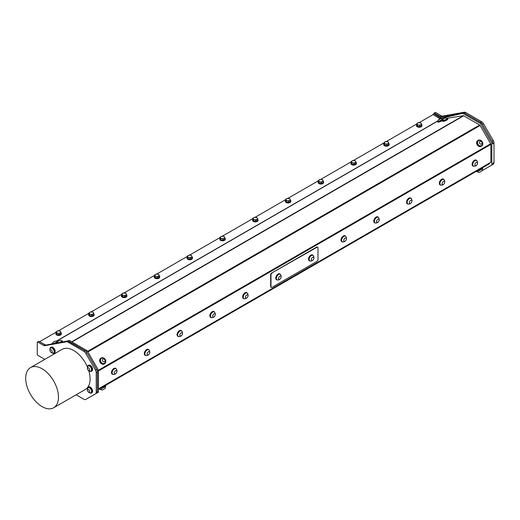 <?xml version="1.0" encoding="UTF-8"?>
<svg xmlns="http://www.w3.org/2000/svg" width="520" height="520" viewBox="0 0 520 520"><rect width="100%" height="100%" fill="white"/><g stroke="black" fill="none" stroke-linecap="round" stroke-linejoin="round"><path stroke-width="0.78" d="M105.391 386.334L100.516 389.441A3.218 3.218 0 0 0 102.408 389.994L104.02 389.064M99.99 389.454L99.626 388.824L98.449 389.5L105.424 385.476L105.788 386.106M103.571 387.679L105.521 386.555A3.218 3.218 0 0 1 105.047 388.473L102.408 389.994M482.385 168.681L476.983 171.802L482.495 168.909A3.218 3.218 0 0 1 482.034 170.814L479.401 172.334L482.027 170.82M476.983 171.802L476.619 171.171L105.424 385.476L482.411 167.823L482.781 168.454M54.672 341.744L55.471 341.101L53.359 341.985L54.672 341.744M53.359 341.985A2.574 2.574 0 0 0 52.734 343.493A2.314 0.41 -22.7 0 0 52.741 343.531A2.314 0.41 -22.7 0 0 55.315 342.894A2.314 0.41 -22.7 0 0 57.011 341.744A2.314 0.41 -22.7 0 0 56.986 341.718A2.314 0.41 -22.7 0 0 56.966 341.705A2.574 2.574 0 0 0 55.471 341.101M54.08 343.577A2.314 0.41 -22.7 0 0 57.083 341.926A2.314 0.41 -22.7 0 0 57.044 341.887M52.741 343.46A2.736 0.481 -22.7 0 0 52.423 343.87M54.587 343.486A2.736 0.481 -22.7 0 0 57.48 341.763A2.736 0.481 -22.7 0 0 56.959 341.692M57.044 343.05A2.736 0.481 -22.7 0 0 57.655 342.576M439.14 119.626L440.661 118.716L438.542 119.6L439.14 119.626M438.542 119.6A2.574 2.574 0 0 0 437.925 121.108A2.314 0.41 -22.7 0 0 437.931 121.147A2.314 0.41 -22.7 0 0 439.134 121.023A2.314 0.41 -22.7 0 0 441.987 119.672A2.314 0.41 -22.7 0 0 442.195 119.359A2.314 0.41 -22.7 0 0 442.169 119.334A2.574 2.574 0 0 0 440.661 118.716M437.931 121.147L438.003 121.329A2.314 0.41 -22.7 0 0 439.738 121.03A2.314 0.41 -22.7 0 0 442.065 119.853A2.314 0.41 -22.7 0 0 442.273 119.541L442.195 119.359M437.925 121.076A2.736 0.481 -22.7 0 0 437.613 121.492A2.736 0.481 -22.7 0 0 440.323 120.88A2.736 0.481 -22.7 0 0 442.663 119.379A2.736 0.481 -22.7 0 0 442.143 119.308M437.613 121.492L437.866 122.103A2.736 0.481 -22.7 0 0 440.154 121.66A2.736 0.481 -22.7 0 0 442.839 120.192M100.601 362.323A3.348 2.73 60 0 0 104.578 363.76A3.348 2.73 60 0 0 105.274 359.496A3.348 2.73 60 0 0 101.237 357.962A3.348 2.73 60 0 0 100.601 362.323M104.416 363.324A2.893 2.36 -120 0 1 104.351 363.363A2.893 2.36 -120 0 1 101.615 362.947A2.893 2.36 -120 0 1 100.425 360.029A2.893 2.36 -120 0 1 101.465 358.358A2.893 2.36 -120 0 1 101.53 358.319M101.056 358.079A3.348 2.73 60 0 0 100.874 358.176A3.348 2.73 60 0 0 100.237 362.531A3.348 2.73 60 0 0 104.215 363.968A3.348 2.73 60 0 0 104.397 363.857M103.916 358.988A1.521 1.242 60 0 0 102.531 360.692A1.521 1.242 60 0 0 104.793 361.452A1.521 1.242 60 0 0 103.916 358.988M103.356 358.15A2.893 2.36 60 0 0 101.588 358.287A2.893 2.36 60 0 0 100.555 359.957A2.893 2.36 60 0 0 101.745 362.875A2.893 2.36 60 0 0 104.481 363.291A2.893 2.36 60 0 0 105.489 361.777A3.218 3.218 0 0 0 103.402 358.163A2.893 2.36 60 0 0 103.356 358.15M481.956 141.381A3.348 2.73 60 0 0 478.225 140.309A3.348 2.73 60 0 0 477.529 144.573A3.348 2.73 60 0 0 481.572 146.107A3.348 2.73 60 0 0 481.956 141.381M481.403 145.672A2.893 2.36 -120 0 1 481.344 145.71A2.893 2.36 -120 0 1 477.854 144.385A2.893 2.36 -120 0 1 478.452 140.706A2.893 2.36 -120 0 1 478.517 140.667M478.049 140.426A3.348 2.73 60 0 0 477.861 140.517A3.348 2.73 60 0 0 477.165 144.781A3.348 2.73 60 0 0 481.208 146.315A3.348 2.73 60 0 0 481.384 146.204M481.442 144.073A1.521 1.242 60 0 0 481.344 141.57A1.521 1.242 60 0 0 479.421 142.532A1.521 1.242 60 0 0 481.442 144.073M481.364 145.698A2.893 2.36 60 0 0 481.468 145.639A2.893 2.36 60 0 0 482.482 144.131A3.218 3.218 0 0 0 480.389 140.511A2.893 2.36 60 0 0 478.575 140.634A2.893 2.36 60 0 0 477.945 144.248A2.893 2.36 60 0 0 481.364 145.698L481.468 145.639M445.653 117.969L443.443 118.82L445.653 117.969M443.443 118.82A2.574 2.574 0 0 0 442.825 120.335A2.314 0.41 -22.7 0 0 442.832 120.374A2.314 0.41 -22.7 0 0 445.12 119.853A2.314 0.41 -22.7 0 0 447.096 118.586A2.314 0.41 -22.7 0 0 447.09 118.573A2.314 0.41 -22.7 0 0 447.076 118.553A2.574 2.574 0 0 0 445.562 117.936M442.832 120.374L442.91 120.556A2.314 0.41 -22.7 0 0 445.198 120.035A2.314 0.41 -22.7 0 0 447.174 118.768L447.096 118.586M442.825 120.296A2.736 0.481 -22.7 0 0 442.513 120.718A2.736 0.481 -22.7 0 0 442.585 120.776A2.736 0.481 -22.7 0 0 445.445 120.01A2.736 0.481 -22.7 0 0 447.564 118.606A2.736 0.481 -22.7 0 0 447.044 118.534M442.513 120.718L442.767 121.323A2.736 0.481 -22.7 0 0 442.839 121.388A2.736 0.481 -22.7 0 0 445.705 120.62A2.736 0.481 -22.7 0 0 447.818 119.21L447.564 118.606M58.357 341.12L60.379 340.321L58.357 341.12M58.259 341.204A2.574 2.574 0 0 0 57.642 342.719A2.314 0.41 -22.7 0 0 57.648 342.758A2.314 0.41 -22.7 0 0 58.767 342.661A2.314 0.41 -22.7 0 0 60.944 341.763A2.314 0.41 -22.7 0 0 61.913 340.971A2.314 0.41 -22.7 0 0 61.886 340.938A2.574 2.574 0 0 0 60.379 340.321M59.573 342.596A2.314 0.41 -22.7 0 0 61.991 341.153L61.913 340.971M59.95 342.531A2.736 0.481 -22.7 0 0 62.38 340.99A2.736 0.481 -22.7 0 0 61.861 340.918M62.205 342.101A2.736 0.481 -22.7 0 0 62.634 341.594L62.38 340.99M473.922 166.231A3.348 1.931 -60 0 1 473.09 166.095A3.348 1.931 -60 0 1 474.136 160.927A3.348 1.931 -60 0 1 476.437 160.297A3.348 1.931 -60 0 1 476.976 160.947M473.278 166.017A3.192 1.846 -60 0 1 473.168 165.958A3.192 1.846 -60 0 1 472.823 162.975A3.192 1.846 -60 0 1 476.359 160.427A3.192 1.846 -60 0 1 476.463 160.498M472.947 165.99A3.348 1.931 -60 0 1 472.791 165.919A3.348 1.931 -60 0 1 473.831 160.751A3.348 1.931 -60 0 1 476.138 160.121A3.348 1.931 -60 0 1 476.281 160.219M440.459 116.623L434.544 113.204L435.682 112.548L441.603 115.96L440.459 116.623A1.931 1.118 -120 0 0 441.207 116.799L442.351 116.135L464.288 112.229L463.157 112.879M492.057 141.141L489.157 136.117L492.856 142.526L492.856 143.832L494 143.175A3.861 2.23 -120 0 0 493.2 140.478L492.057 141.141M441.149 117.969L440.122 118.56L432.965 114.426L433.992 113.835L441.149 117.969L463.781 112.736L481.598 123.026L482.391 124.397L483.541 123.747L493.2 140.478M483.541 123.747A3.861 2.23 -120 0 0 481.611 121.713L480.467 122.369L464.646 113.237L465.784 112.573L481.611 121.713M465.784 112.573A3.861 2.23 -120 0 0 464.288 112.229M494 143.175L494 162.5L492.856 163.163L492.856 164.47L491.829 165.061L491.829 143.117L480.571 123.617L462.755 113.328L440.122 118.56M492.856 142.526L491.829 143.117M492.856 164.47L493.2 164.268A3.861 2.23 -120 0 0 494 162.5M482.397 170.508L483.541 169.852A3.861 2.23 -120 0 0 483.541 169.852L482.391 170.514A3.861 2.23 60 0 1 482.385 170.514M463.073 112.898L441.207 116.799M442.351 116.135A1.931 1.118 60 0 1 441.603 115.96M435.682 112.548A0.929 0.533 -120 0 0 435.221 112.502L434.076 113.159A0.929 0.533 60 0 1 434.544 113.204M433.888 113.9L433.888 113.581A0.929 0.533 60 0 1 434.076 113.159M482.118 170.671L491.829 165.061M481.598 123.026L480.571 123.617M463.781 112.736L462.755 113.328M432.965 114.426L440.089 118.827M66.514 341.816L44.577 345.728L45.721 345.066L67.659 341.159L66.514 341.816A3.861 2.23 60 0 1 68.01 342.166L69.154 341.504L84.974 350.643L83.831 351.299A3.861 2.23 60 0 1 85.761 353.34L86.905 352.677L96.57 369.415L95.427 370.071A3.861 2.23 60 0 1 96.226 372.762L97.37 372.106L97.37 391.43L96.226 392.093A3.861 2.23 60 0 1 95.427 393.861L86.905 398.781A3.861 2.23 -120 0 0 86.905 398.781L96.57 393.204A3.861 2.23 -120 0 0 97.37 391.43M39.052 341.478L44.974 344.89L43.83 345.553L37.908 342.134L39.052 341.478A0.929 0.533 -120 0 0 38.59 341.432L37.447 342.089A0.929 0.533 60 0 0 37.252 342.511L37.252 354.25A0.929 0.533 60 0 0 37.908 355.381L43.83 358.8A1.931 1.118 -120 0 1 44.577 359.489M42.075 406.627A23.179 13.383 -120 0 0 53.664 407.771A23.179 13.383 -120 0 0 53.664 381.004A23.179 13.383 -120 0 0 30.485 367.627A23.179 13.383 -120 0 0 26.93 386.197A23.179 13.383 -120 0 0 42.075 406.627M30.485 367.627L62.127 349.356A23.179 13.383 60 0 1 87.373 366.86M88.764 370.624A23.179 13.383 60 0 1 85.306 389.506L53.664 407.771M85.761 399.438L86.905 398.781L85.761 399.438A3.861 2.23 60 0 1 83.831 399.25L76.135 394.803M96.226 392.093L96.226 372.762M97.37 372.106A3.861 2.23 -120 0 0 96.57 369.415M95.427 370.071L85.761 353.34M86.905 352.677A3.861 2.23 -120 0 0 84.974 350.643M83.831 351.299L68.01 342.166M69.154 341.504A3.861 2.23 -120 0 0 67.938 341.133A3.861 2.23 -120 0 0 67.659 341.159M43.83 345.553A1.931 1.118 -120 0 0 44.577 345.728M45.721 345.066A1.931 1.118 60 0 1 44.974 344.89M37.447 342.089A0.929 0.533 60 0 1 37.908 342.134M87.386 389.11A3.348 1.931 60 0 1 88.062 387.231L88.576 386.932A3.348 1.931 60 0 1 90.981 387.654A3.348 1.931 60 0 1 91.923 392.73L91.409 393.029A3.348 1.931 60 0 1 89.447 392.672M49.959 349.362A3.348 1.931 60 0 1 50.635 347.484L51.148 347.185A3.348 1.931 60 0 1 53.69 348.043A3.348 1.931 60 0 1 55.185 351.357A3.348 1.931 60 0 1 54.496 352.982L53.983 353.281A3.348 1.931 60 0 1 52.02 352.931M87.386 367.406A3.348 1.931 60 0 1 88.062 365.528L88.576 365.228A3.348 1.931 60 0 1 91.812 366.977A3.348 1.931 60 0 1 92.124 370.877A3.348 1.931 60 0 1 91.923 371.026L91.409 371.325A3.348 1.931 60 0 1 89.447 370.968M86.106 399.243L97.422 392.769L97.422 370.832L86.164 351.325L67.938 341.133M61.724 342.212L69.375 340.444L87.191 350.734L98.449 370.234L98.449 392.178L97.422 392.769M98.449 370.234L97.422 370.832M87.191 350.734L86.164 351.325M69.375 340.444L68.348 341.036M39.377 341.666L45.695 345.072M280.8 278.168A1.827 1.053 120 0 0 280.065 276.159A1.827 1.053 120 0 0 278.603 278.954A1.827 1.053 120 0 0 280.8 278.168M280.572 274.632A3.192 1.846 120 0 0 280.209 274.3A3.192 1.846 120 0 0 280.092 274.235A3.192 1.846 120 0 0 276.959 276.244A3.192 1.846 120 0 0 277.017 279.832A3.192 1.846 120 0 0 277.478 279.975A3.4 3.4 0 0 0 280.566 274.625M280.105 274.242A3.192 1.846 120 0 0 280 274.177A3.192 1.846 120 0 0 279.877 274.111A3.192 1.846 120 0 0 276.744 276.12A3.192 1.846 120 0 0 276.803 279.708A3.192 1.846 120 0 0 276.913 279.76M311.76 258.193A1.827 1.053 120 0 0 312.175 260.488A1.827 1.053 120 0 0 313.872 257.829A1.827 1.053 120 0 0 311.76 258.193M313.352 255.703A3.192 1.846 120 0 0 312.995 255.372A3.192 1.846 120 0 0 309.927 257.01A3.192 1.846 120 0 0 309.686 260.825A3.192 1.846 120 0 0 309.797 260.904A3.192 1.846 120 0 0 310.264 261.047A3.4 3.4 0 0 0 313.346 255.697M312.884 255.314A3.192 1.846 120 0 0 312.78 255.249A3.192 1.846 120 0 0 309.647 256.99A3.192 1.846 120 0 0 309.471 260.702A3.192 1.846 120 0 0 309.589 260.78A3.192 1.846 120 0 0 309.699 260.839M276.588 279.74A3.348 1.931 -60 0 1 276.425 279.663A3.348 1.931 -60 0 1 276.425 275.802A3.348 1.931 -60 0 1 279.773 273.871A3.348 1.931 -60 0 1 279.916 273.969M277.557 279.981A3.348 1.931 -60 0 1 276.731 279.838A3.348 1.931 -60 0 1 276.731 275.977A3.348 1.931 -60 0 1 280.072 274.047A3.348 1.931 -60 0 1 280.534 274.521A3.348 1.931 -60 0 1 280.611 274.69M309.368 260.812A3.348 1.931 -60 0 1 309.212 260.741A3.348 1.931 -60 0 1 309.348 256.653A3.348 1.931 -60 0 1 312.553 254.943A3.348 1.931 -60 0 1 312.702 255.041M310.343 261.053A3.348 1.931 -60 0 1 309.511 260.91A3.348 1.931 -60 0 1 309.647 256.822A3.348 1.931 -60 0 1 312.858 255.119A3.348 1.931 -60 0 1 313.397 255.769M88.062 365.528A3.348 1.931 60 0 1 91.299 367.276A3.348 1.931 60 0 1 91.611 371.176A3.348 1.931 60 0 1 91.409 371.325M88.205 365.982A2.893 1.67 60 0 1 88.29 365.924A2.893 1.67 60 0 1 91.182 367.594A2.893 1.67 60 0 1 91.182 370.929A2.893 1.67 60 0 1 91.091 370.975M50.635 347.484A3.348 1.931 60 0 1 53.177 348.341A3.348 1.931 60 0 1 54.672 351.656A3.348 1.931 60 0 1 53.983 353.281M50.778 347.938A2.893 1.67 60 0 1 50.863 347.88A2.893 1.67 60 0 1 53.755 349.55A2.893 1.67 60 0 1 53.755 352.885A2.893 1.67 60 0 1 53.657 352.931M88.062 387.231A3.348 1.931 60 0 1 90.467 387.953A3.348 1.931 60 0 1 91.409 393.029M88.205 387.679A2.893 1.67 60 0 1 88.29 387.628A2.893 1.67 60 0 1 91.182 389.291A2.893 1.67 60 0 1 91.182 392.632A2.893 1.67 60 0 1 91.091 392.678M476.847 162.351A1.827 1.053 120 0 0 474.897 164.736A1.827 1.053 120 0 0 476.814 164.951A1.827 1.053 120 0 0 476.847 162.351M476.132 160.407A3.192 1.846 120 0 0 473.038 163.098A3.192 1.846 120 0 0 473.382 166.082A3.192 1.846 120 0 0 473.844 166.225A3.4 3.4 0 0 0 476.931 160.881A3.192 1.846 120 0 0 476.574 160.55A3.192 1.846 120 0 0 476.132 160.407M98.449 370.968L490.854 144.41L490.854 162.285L98.449 388.837M490.854 144.41A0.929 0.533 -120 0 0 490.659 143.767L98.436 370.214M87.887 351.943L480.116 125.496A0.929 0.533 -120 0 0 479.648 125.008L87.562 351.377M71.955 341.939L463.671 115.784L479.648 125.008M463.671 115.784A0.929 0.533 -120 0 0 463.32 115.7L71.708 341.796M419.101 122.616L432.965 114.712M416.91 123.877L386.315 141.537M384.124 142.805L353.535 160.466M351.344 161.733L320.756 179.394M318.565 180.661L287.969 198.322M285.779 199.583L255.19 217.243M253 218.511L222.411 236.171M220.22 237.439L189.625 255.099M187.434 256.36L156.845 274.027M154.655 275.288L124.066 292.949M121.875 294.216L91.28 311.877M89.089 313.144L58.5 330.805M56.309 332.065L39.741 341.634M61.328 333.665A2.736 1.58 180 0 1 61.36 333.892A2.736 1.58 180 0 1 59.091 335.446A2.736 1.58 180 0 1 56.043 334.425A2.736 1.58 180 0 1 55.88 333.892A2.736 1.58 180 0 1 55.907 333.665M94.114 314.736A2.736 1.58 180 0 1 94.14 314.964A2.736 1.58 180 0 1 91.871 316.517A2.736 1.58 180 0 1 88.829 315.503A2.736 1.58 180 0 1 88.666 314.964A2.736 1.58 180 0 1 88.692 314.736M126.893 295.815A2.736 1.58 180 0 1 126.919 296.036A2.736 1.58 180 0 1 124.657 297.596A2.736 1.58 180 0 1 121.609 296.575A2.736 1.58 180 0 1 121.446 296.036A2.736 1.58 180 0 1 121.472 295.815M159.673 276.887A2.736 1.58 180 0 1 159.705 277.108A2.736 1.58 180 0 1 157.437 278.668A2.736 1.58 180 0 1 154.388 277.647A2.736 1.58 180 0 1 154.226 277.108A2.736 1.58 180 0 1 154.251 276.887M192.458 257.959A2.736 1.58 180 0 1 192.484 258.187A2.736 1.58 180 0 1 190.216 259.74A2.736 1.58 180 0 1 187.174 258.719A2.736 1.58 180 0 1 187.011 258.187A2.736 1.58 180 0 1 187.037 257.959M225.238 239.031A2.736 1.58 180 0 1 225.264 239.258A2.736 1.58 180 0 1 223.002 240.812A2.736 1.58 180 0 1 219.953 239.798A2.736 1.58 180 0 1 219.791 239.258A2.736 1.58 180 0 1 219.817 239.031M258.017 220.109A2.736 1.58 180 0 1 258.05 220.331A2.736 1.58 180 0 1 255.781 221.891A2.736 1.58 180 0 1 252.733 220.87A2.736 1.58 180 0 1 252.571 220.331A2.736 1.58 180 0 1 252.597 220.109M290.803 201.181A2.736 1.58 180 0 1 290.829 201.403A2.736 1.58 180 0 1 288.561 202.963A2.736 1.58 180 0 1 285.519 201.942A2.736 1.58 180 0 1 285.356 201.403A2.736 1.58 180 0 1 285.382 201.181M323.583 182.254A2.736 1.58 180 0 1 323.609 182.481A2.736 1.58 180 0 1 321.347 184.035A2.736 1.58 180 0 1 318.298 183.014A2.736 1.58 180 0 1 318.136 182.481A2.736 1.58 180 0 1 318.162 182.254M356.363 163.326A2.736 1.58 180 0 1 356.395 163.553A2.736 1.58 180 0 1 354.126 165.107A2.736 1.58 180 0 1 351.078 164.093A2.736 1.58 180 0 1 350.916 163.553A2.736 1.58 180 0 1 350.942 163.326M389.149 144.404A2.736 1.58 180 0 1 389.175 144.625A2.736 1.58 180 0 1 386.913 146.185A2.736 1.58 180 0 1 383.864 145.165A2.736 1.58 180 0 1 383.701 144.625A2.736 1.58 180 0 1 383.728 144.404M421.928 125.476A2.736 1.58 180 0 1 421.954 125.697A2.736 1.58 180 0 1 419.692 127.257A2.736 1.58 180 0 1 416.644 126.237A2.736 1.58 180 0 1 416.481 125.697A2.736 1.58 180 0 1 416.507 125.476M480.116 125.496L490.659 143.767M441.851 119.099L443.424 118.846M446.751 118.32L463.32 115.7M489.619 163.001L489.619 163.352A0.929 0.533 60 0 1 489.424 163.774L482.411 167.823M98.449 389.5L489.424 163.774M88.712 367.972A1.521 0.878 -120 0 0 87.555 368.992A1.521 0.878 -120 0 0 89.395 370.37A1.521 0.878 -120 0 0 88.712 367.972M89.856 366.366A2.893 1.67 -120 0 0 88.114 366.028A2.893 1.67 -120 0 0 87.705 366.464A3.218 3.218 0 0 0 90.415 371.163A2.893 1.67 -120 0 0 91 371.033A2.893 1.67 -120 0 0 91.501 368.907A2.893 1.67 -120 0 0 89.856 366.366M50.7 349.681A1.521 0.878 -120 0 0 50.479 351.689A1.521 0.878 -120 0 0 52.195 351.825A1.521 0.878 -120 0 0 50.7 349.681M51.324 347.854A2.893 1.67 -120 0 0 50.687 347.984A2.893 1.67 -120 0 0 50.277 348.426A3.218 3.218 0 0 0 52.988 353.125A2.893 1.67 -120 0 0 53.573 352.989A2.893 1.67 -120 0 0 53.82 350.135A2.893 1.67 -120 0 0 51.324 347.854M87.627 390.904A1.521 0.878 -120 0 0 89.486 391.963A1.521 0.878 -120 0 0 88.543 389.565A1.521 0.878 -120 0 0 87.627 390.904M90.415 392.866A2.893 1.67 -120 0 0 90.591 392.866A2.893 1.67 -120 0 0 91 392.737A2.893 1.67 -120 0 0 91 389.396A2.893 1.67 -120 0 0 88.114 387.731A2.893 1.67 -120 0 0 87.705 388.167A3.218 3.218 0 0 0 90.415 392.866M112.346 374.185A3.348 1.931 -60 0 1 112.19 374.107A3.348 1.931 -60 0 1 113.237 368.94A3.348 1.931 -60 0 1 115.538 368.31A3.348 1.931 -60 0 1 115.681 368.413M145.132 355.257A3.348 1.931 -60 0 1 144.976 355.179A3.348 1.931 -60 0 1 146.016 350.012A3.348 1.931 -60 0 1 148.317 349.388A3.348 1.931 -60 0 1 148.46 349.486M177.911 336.329A3.348 1.931 -60 0 1 177.756 336.258A3.348 1.931 -60 0 1 178.796 331.091A3.348 1.931 -60 0 1 181.103 330.46A3.348 1.931 -60 0 1 181.246 330.558M210.691 317.401A3.348 1.931 -60 0 1 210.535 317.33A3.348 1.931 -60 0 1 211.582 312.163A3.348 1.931 -60 0 1 213.883 311.532A3.348 1.931 -60 0 1 214.025 311.63M243.477 298.48A3.348 1.931 -60 0 1 243.321 298.402A3.348 1.931 -60 0 1 244.361 293.235A3.348 1.931 -60 0 1 246.662 292.604A3.348 1.931 -60 0 1 246.805 292.708M341.822 241.696A3.348 1.931 -60 0 1 341.666 241.625A3.348 1.931 -60 0 1 342.706 236.457A3.348 1.931 -60 0 1 345.007 235.827A3.348 1.931 -60 0 1 345.15 235.924M374.601 222.775A3.348 1.931 -60 0 1 374.446 222.697A3.348 1.931 -60 0 1 375.486 217.529A3.348 1.931 -60 0 1 377.793 216.899A3.348 1.931 -60 0 1 377.936 217.003M407.381 203.847A3.348 1.931 -60 0 1 407.225 203.769A3.348 1.931 -60 0 1 408.272 198.601A3.348 1.931 -60 0 1 410.572 197.977A3.348 1.931 -60 0 1 410.716 198.075M440.167 184.919A3.348 1.931 -60 0 1 440.011 184.847A3.348 1.931 -60 0 1 441.051 179.68A3.348 1.931 -60 0 1 443.352 179.049A3.348 1.931 -60 0 1 443.495 179.147M317.506 247.13A1.437 0.832 120 0 0 317.363 247A1.437 0.832 120 0 0 316.641 247.072L271.687 273.026A1.437 0.832 120 0 0 270.673 274.788L270.673 286.572A1.437 0.832 120 0 0 270.966 287.228A1.437 0.832 120 0 0 271.147 287.293M316.641 247.072L316.966 247.26A1.437 0.832 -60 0 1 317.688 247.189A1.437 0.832 -60 0 1 317.986 247.845L317.986 259.636A1.437 0.832 -60 0 1 316.966 261.391L272.012 287.346A1.437 0.832 -60 0 1 271.297 287.417A1.437 0.832 -60 0 1 270.998 286.761L270.673 286.572M316.966 247.26L271.687 273.026M270.673 274.788L270.998 274.976A1.437 0.832 -60 0 1 272.012 273.214M270.998 274.976L270.998 286.761M444.06 181.279A1.827 1.053 120 0 0 442.111 183.664A1.827 1.053 120 0 0 444.028 183.879A1.827 1.053 120 0 0 444.06 181.279M444.151 179.81A3.192 1.846 120 0 0 443.794 179.478A3.192 1.846 120 0 0 443.352 179.335A3.192 1.846 120 0 0 440.258 182.026A3.192 1.846 120 0 0 440.596 185.01A3.192 1.846 120 0 0 441.064 185.153A3.4 3.4 0 0 0 444.151 179.803M443.684 179.419A3.192 1.846 120 0 0 443.579 179.355A3.192 1.846 120 0 0 440.043 181.903A3.192 1.846 120 0 0 440.388 184.886A3.192 1.846 120 0 0 440.499 184.944M441.142 185.159A3.348 1.931 -60 0 1 440.31 185.016A3.348 1.931 -60 0 1 441.35 179.849A3.348 1.931 -60 0 1 443.657 179.225A3.348 1.931 -60 0 1 444.191 179.875M411.281 200.207A1.827 1.053 120 0 0 409.331 202.592A1.827 1.053 120 0 0 411.249 202.806A1.827 1.053 120 0 0 411.281 200.207M410.572 198.263A3.192 1.846 120 0 0 407.472 200.954A3.192 1.846 120 0 0 407.817 203.938A3.192 1.846 120 0 0 408.278 204.081A3.4 3.4 0 0 0 411.365 198.731A3.192 1.846 120 0 0 411.008 198.406A3.192 1.846 120 0 0 410.572 198.263M410.897 198.347A3.192 1.846 120 0 0 410.8 198.283A3.192 1.846 120 0 0 407.264 200.831A3.192 1.846 120 0 0 407.602 203.814A3.192 1.846 120 0 0 407.713 203.866M408.356 204.087A3.348 1.931 -60 0 1 407.531 203.944A3.348 1.931 -60 0 1 408.571 198.776A3.348 1.931 -60 0 1 410.872 198.146A3.348 1.931 -60 0 1 411.411 198.796M378.501 219.128A1.827 1.053 120 0 0 376.545 221.514A1.827 1.053 120 0 0 378.469 221.728A1.827 1.053 120 0 0 378.501 219.128M377.787 217.191A3.192 1.846 120 0 0 374.693 219.882A3.192 1.846 120 0 0 375.037 222.859A3.192 1.846 120 0 0 375.499 223.008A3.4 3.4 0 0 0 378.586 217.659A3.192 1.846 120 0 0 378.228 217.328A3.192 1.846 120 0 0 377.787 217.191M378.118 217.275A3.192 1.846 120 0 0 378.014 217.204A3.192 1.846 120 0 0 374.478 219.758A3.192 1.846 120 0 0 374.822 222.742A3.192 1.846 120 0 0 374.933 222.794M375.576 223.015A3.348 1.931 -60 0 1 374.745 222.872A3.348 1.931 -60 0 1 375.791 217.705A3.348 1.931 -60 0 1 378.092 217.074A3.348 1.931 -60 0 1 378.632 217.724M418.49 125.015A2.132 1.228 0 0 0 420.589 124.806A2.132 1.228 0 0 0 421.317 123.65A2.132 1.228 0 0 0 419.946 122.707A2.132 1.228 0 0 0 417.853 122.922A2.132 1.228 0 0 0 417.118 124.072A2.132 1.228 0 0 0 418.49 125.015L419.647 125.418L421.531 124.501L421.103 123.103L418.795 122.616L416.91 123.533L417.332 124.93L418.49 125.015M421.531 124.501L421.531 125.736L419.647 126.653L419.647 125.418M417.332 124.93L417.332 126.165L419.647 126.653M416.91 123.533L417.332 126.165M421.499 124.377A2.736 1.58 180 0 1 421.954 125.255A2.736 1.58 180 0 1 419.692 126.809A2.736 1.58 180 0 1 416.644 125.788A2.736 1.58 180 0 1 416.481 125.255A2.736 1.58 180 0 1 416.91 124.403M385.71 143.942A2.132 1.228 0 0 0 387.803 143.728A2.132 1.228 0 0 0 388.531 142.578A2.132 1.228 0 0 0 387.166 141.635A2.132 1.228 0 0 0 385.067 141.843A2.132 1.228 0 0 0 384.339 143A2.132 1.228 0 0 0 385.71 143.942L386.861 144.339L388.746 143.429L388.323 142.031L386.009 141.544L384.124 142.454L384.553 143.858L385.71 143.942M388.746 143.429L388.746 144.664L386.861 145.574L386.861 144.339M384.553 143.858L384.553 145.093L386.861 145.574M384.124 142.454L384.553 145.093M388.719 143.305A2.736 1.58 180 0 1 389.175 144.177A2.736 1.58 180 0 1 386.913 145.737A2.736 1.58 180 0 1 383.864 144.716A2.736 1.58 180 0 1 383.701 144.177A2.736 1.58 180 0 1 384.124 143.332M352.924 162.87A2.132 1.228 0 0 0 355.024 162.656A2.132 1.228 0 0 0 355.751 161.499A2.132 1.228 0 0 0 354.387 160.556A2.132 1.228 0 0 0 352.287 160.771A2.132 1.228 0 0 0 351.559 161.928A2.132 1.228 0 0 0 352.924 162.87L354.081 163.267L355.966 162.357L355.537 160.959L353.229 160.472L351.344 161.382L351.774 162.78L352.924 162.87M355.966 162.357L355.966 163.592L354.081 164.502L354.081 163.267M351.774 162.78L351.774 164.015L354.081 164.502M351.344 161.382L351.774 164.015M355.94 162.234A2.736 1.58 180 0 1 356.395 163.105A2.736 1.58 180 0 1 354.126 164.665A2.736 1.58 180 0 1 351.078 163.644A2.736 1.58 180 0 1 350.916 163.105A2.736 1.58 180 0 1 351.344 162.26M320.144 181.799A2.132 1.228 0 0 0 322.244 181.584A2.132 1.228 0 0 0 322.972 180.427A2.132 1.228 0 0 0 321.601 179.484A2.132 1.228 0 0 0 319.507 179.699A2.132 1.228 0 0 0 318.773 180.856A2.132 1.228 0 0 0 320.144 181.799L321.302 182.195L323.187 181.279L322.757 179.881L320.45 179.4L318.565 180.31L318.988 181.708L320.144 181.799M323.187 181.279L323.187 182.52L321.302 183.43L321.302 182.195M318.988 181.708L318.988 182.942L321.302 183.43M318.565 180.31L318.988 182.942M323.154 181.161A2.736 1.58 180 0 1 323.609 182.033A2.736 1.58 180 0 1 321.347 183.586A2.736 1.58 180 0 1 318.298 182.572A2.736 1.58 180 0 1 318.136 182.033A2.736 1.58 180 0 1 318.565 181.181M345.716 238.056A1.827 1.053 120 0 0 343.766 240.442A1.827 1.053 120 0 0 345.683 240.656A1.827 1.053 120 0 0 345.716 238.056M345.007 236.113A3.192 1.846 120 0 0 341.913 238.803A3.192 1.846 120 0 0 342.251 241.787A3.192 1.846 120 0 0 342.719 241.93A3.4 3.4 0 0 0 345.807 236.587A3.192 1.846 120 0 0 345.449 236.256A3.192 1.846 120 0 0 345.007 236.113M345.339 236.203A3.192 1.846 120 0 0 345.235 236.132A3.192 1.846 120 0 0 341.699 238.68A3.192 1.846 120 0 0 342.043 241.664A3.192 1.846 120 0 0 342.154 241.722M342.797 241.936A3.348 1.931 -60 0 1 341.965 241.8A3.348 1.931 -60 0 1 343.005 236.633A3.348 1.931 -60 0 1 345.312 236.002A3.348 1.931 -60 0 1 345.846 236.652M287.365 200.72A2.132 1.228 0 0 0 289.458 200.506A2.132 1.228 0 0 0 290.186 199.355A2.132 1.228 0 0 0 288.821 198.412A2.132 1.228 0 0 0 286.721 198.627A2.132 1.228 0 0 0 285.994 199.778A2.132 1.228 0 0 0 287.365 200.72L288.516 201.123L290.401 200.207L289.978 198.809L287.664 198.322L285.779 199.238L286.208 200.636L287.365 200.72M290.401 200.207L290.401 201.442L288.516 202.358L288.516 201.123M286.208 200.636L286.208 201.87L288.516 202.358M285.779 199.238L286.208 201.87M290.375 200.083A2.736 1.58 180 0 1 290.829 200.961A2.736 1.58 180 0 1 288.561 202.514A2.736 1.58 180 0 1 285.519 201.494A2.736 1.58 180 0 1 285.356 200.961A2.736 1.58 180 0 1 285.779 200.109M254.579 219.648A2.132 1.228 0 0 0 256.678 219.433A2.132 1.228 0 0 0 257.406 218.283A2.132 1.228 0 0 0 256.042 217.341A2.132 1.228 0 0 0 253.942 217.549A2.132 1.228 0 0 0 253.214 218.706A2.132 1.228 0 0 0 254.579 219.648L255.736 220.044L257.621 219.135L257.192 217.737L254.885 217.25L253 218.16L253.429 219.564L254.579 219.648M257.621 219.135L257.621 220.369L255.736 221.28L255.736 220.044M253.429 219.564L253.429 220.799L255.736 221.28M253 218.16L253.429 220.799M257.595 219.011A2.736 1.58 180 0 1 258.05 219.882A2.736 1.58 180 0 1 255.781 221.442A2.736 1.58 180 0 1 252.733 220.422A2.736 1.58 180 0 1 252.571 219.882A2.736 1.58 180 0 1 253 219.037M247.37 294.834A1.827 1.053 120 0 0 245.421 297.219A1.827 1.053 120 0 0 247.338 297.433A1.827 1.053 120 0 0 247.37 294.834M246.662 292.897A3.192 1.846 120 0 0 243.568 295.581A3.192 1.846 120 0 0 243.906 298.565A3.192 1.846 120 0 0 244.374 298.714A3.4 3.4 0 0 0 247.462 293.365A3.192 1.846 120 0 0 247.104 293.033A3.192 1.846 120 0 0 246.662 292.897M246.994 292.981A3.192 1.846 120 0 0 246.889 292.909A3.192 1.846 120 0 0 243.353 295.464A3.192 1.846 120 0 0 243.698 298.447A3.192 1.846 120 0 0 243.802 298.5M244.452 298.721A3.348 1.931 -60 0 1 243.62 298.578A3.348 1.931 -60 0 1 244.66 293.41A3.348 1.931 -60 0 1 246.968 292.78A3.348 1.931 -60 0 1 247.5 293.43M221.8 238.576A2.132 1.228 0 0 0 223.899 238.362A2.132 1.228 0 0 0 224.627 237.205A2.132 1.228 0 0 0 223.256 236.262A2.132 1.228 0 0 0 221.162 236.477A2.132 1.228 0 0 0 220.428 237.633A2.132 1.228 0 0 0 221.8 238.576L222.957 238.972L224.842 238.062L224.412 236.665L222.105 236.178L220.22 237.088L220.643 238.485L221.8 238.576M224.842 238.062L224.842 239.297L222.957 240.208L222.957 238.972M220.643 238.485L220.643 239.72L222.957 240.208M220.22 237.088L220.643 239.72M224.809 237.939A2.736 1.58 180 0 1 225.264 238.81A2.736 1.58 180 0 1 223.002 240.37A2.736 1.58 180 0 1 219.953 239.35A2.736 1.58 180 0 1 219.791 238.81A2.736 1.58 180 0 1 220.22 237.965M189.02 257.504A2.132 1.228 0 0 0 191.113 257.289A2.132 1.228 0 0 0 191.841 256.132A2.132 1.228 0 0 0 190.476 255.19A2.132 1.228 0 0 0 188.377 255.405A2.132 1.228 0 0 0 187.649 256.562A2.132 1.228 0 0 0 189.02 257.504L190.171 257.901L192.056 256.984L191.633 255.587L189.319 255.106L187.434 256.016L187.863 257.413L189.02 257.504M192.056 256.984L192.056 258.226L190.171 259.136L190.171 257.901M187.863 257.413L187.863 258.648L190.171 259.136M187.434 256.016L187.863 258.648M192.03 256.867A2.736 1.58 180 0 1 192.484 257.738A2.736 1.58 180 0 1 190.216 259.292A2.736 1.58 180 0 1 187.174 258.271A2.736 1.58 180 0 1 187.011 257.738A2.736 1.58 180 0 1 187.434 256.887M214.591 313.762A1.827 1.053 120 0 0 212.641 316.147A1.827 1.053 120 0 0 214.558 316.361A1.827 1.053 120 0 0 214.591 313.762M213.883 311.818A3.192 1.846 120 0 0 210.782 314.509A3.192 1.846 120 0 0 211.127 317.493A3.192 1.846 120 0 0 211.588 317.636A3.4 3.4 0 0 0 214.675 312.293A3.192 1.846 120 0 0 214.318 311.961A3.192 1.846 120 0 0 213.883 311.818M214.208 311.909A3.192 1.846 120 0 0 214.11 311.838A3.192 1.846 120 0 0 210.574 314.386A3.192 1.846 120 0 0 210.912 317.369A3.192 1.846 120 0 0 211.022 317.428M211.666 317.642A3.348 1.931 -60 0 1 210.841 317.506A3.348 1.931 -60 0 1 211.881 312.338A3.348 1.931 -60 0 1 214.181 311.708A3.348 1.931 -60 0 1 214.721 312.358M181.811 332.69A1.827 1.053 120 0 0 179.855 335.075A1.827 1.053 120 0 0 181.779 335.29A1.827 1.053 120 0 0 181.811 332.69M181.097 330.746A3.192 1.846 120 0 0 178.003 333.437A3.192 1.846 120 0 0 178.347 336.421A3.192 1.846 120 0 0 178.808 336.563A3.4 3.4 0 0 0 181.896 331.214A3.192 1.846 120 0 0 181.539 330.889A3.192 1.846 120 0 0 181.097 330.746M181.428 330.831A3.192 1.846 120 0 0 181.324 330.766A3.192 1.846 120 0 0 177.788 333.313A3.192 1.846 120 0 0 178.133 336.297A3.192 1.846 120 0 0 178.243 336.356M178.886 336.57A3.348 1.931 -60 0 1 178.055 336.427A3.348 1.931 -60 0 1 179.101 331.26A3.348 1.931 -60 0 1 181.402 330.636A3.348 1.931 -60 0 1 181.942 331.279M156.234 276.425A2.132 1.228 0 0 0 158.334 276.211A2.132 1.228 0 0 0 159.062 275.061A2.132 1.228 0 0 0 157.697 274.118A2.132 1.228 0 0 0 155.597 274.333A2.132 1.228 0 0 0 154.869 275.483A2.132 1.228 0 0 0 156.234 276.425L157.391 276.829L159.276 275.912L158.847 274.514L156.54 274.027L154.655 274.944L155.084 276.341L156.234 276.425M159.276 275.912L159.276 277.147L157.391 278.064L157.391 276.829M155.084 276.341L155.084 277.576L157.391 278.064M154.655 274.944L155.084 277.576M159.25 275.788A2.736 1.58 180 0 1 159.705 276.666A2.736 1.58 180 0 1 157.437 278.219A2.736 1.58 180 0 1 154.388 277.199A2.736 1.58 180 0 1 154.226 276.666A2.736 1.58 180 0 1 154.655 275.815M123.455 295.353A2.132 1.228 0 0 0 125.554 295.139A2.132 1.228 0 0 0 126.282 293.982A2.132 1.228 0 0 0 124.91 293.046A2.132 1.228 0 0 0 122.817 293.254A2.132 1.228 0 0 0 122.083 294.411A2.132 1.228 0 0 0 123.455 295.353L124.612 295.75L126.497 294.84L126.067 293.442L123.753 292.955L121.875 293.865L122.298 295.269L123.455 295.353M126.497 294.84L126.497 296.075L124.612 296.985L124.612 295.75M122.298 295.269L122.298 296.504L124.612 296.985M121.875 293.865L122.298 296.504M126.464 294.717A2.736 1.58 180 0 1 126.919 295.588A2.736 1.58 180 0 1 124.657 297.147A2.736 1.58 180 0 1 121.609 296.127A2.736 1.58 180 0 1 121.446 295.588A2.736 1.58 180 0 1 121.875 294.743M149.026 351.618A1.827 1.053 120 0 0 147.076 354.003A1.827 1.053 120 0 0 148.993 354.218A1.827 1.053 120 0 0 149.026 351.618M148.317 349.674A3.192 1.846 120 0 0 145.223 352.365A3.192 1.846 120 0 0 145.561 355.349A3.192 1.846 120 0 0 146.029 355.491A3.4 3.4 0 0 0 149.117 350.142A3.192 1.846 120 0 0 148.759 349.817A3.192 1.846 120 0 0 148.317 349.674M148.649 349.759A3.192 1.846 120 0 0 148.544 349.694A3.192 1.846 120 0 0 145.008 352.241A3.192 1.846 120 0 0 145.353 355.225A3.192 1.846 120 0 0 145.457 355.277M146.107 355.498A3.348 1.931 -60 0 1 145.275 355.355A3.348 1.931 -60 0 1 146.315 350.188A3.348 1.931 -60 0 1 148.623 349.557A3.348 1.931 -60 0 1 149.156 350.207M116.246 370.539A1.827 1.053 120 0 0 114.296 372.925A1.827 1.053 120 0 0 116.213 373.139A1.827 1.053 120 0 0 116.246 370.539M115.538 368.602A3.192 1.846 120 0 0 112.437 371.287A3.192 1.846 120 0 0 112.781 374.27A3.192 1.846 120 0 0 113.243 374.419A3.4 3.4 0 0 0 116.331 369.07A3.192 1.846 120 0 0 115.973 368.738A3.192 1.846 120 0 0 115.538 368.602M115.862 368.687A3.192 1.846 120 0 0 115.765 368.615A3.192 1.846 120 0 0 112.229 371.169A3.192 1.846 120 0 0 112.567 374.153A3.192 1.846 120 0 0 112.677 374.205M113.321 374.426A3.348 1.931 -60 0 1 112.495 374.283A3.348 1.931 -60 0 1 113.535 369.115A3.348 1.931 -60 0 1 115.837 368.485A3.348 1.931 -60 0 1 116.376 369.135M90.675 314.281A2.132 1.228 0 0 0 92.768 314.067A2.132 1.228 0 0 0 93.496 312.91A2.132 1.228 0 0 0 92.131 311.968A2.132 1.228 0 0 0 90.031 312.182A2.132 1.228 0 0 0 89.303 313.339A2.132 1.228 0 0 0 90.675 314.281L91.826 314.678L93.71 313.768L93.288 312.37L90.974 311.883L89.089 312.793L89.518 314.19L90.675 314.281M93.71 313.768L93.71 315.003L91.826 315.913L91.826 314.678M89.518 314.19L89.518 315.425L91.826 315.913M89.089 312.793L89.518 315.425M93.684 313.644A2.736 1.58 180 0 1 94.14 314.516A2.736 1.58 180 0 1 91.871 316.075A2.736 1.58 180 0 1 88.829 315.055A2.736 1.58 180 0 1 88.666 314.516A2.736 1.58 180 0 1 89.089 313.671M57.889 333.209A2.132 1.228 0 0 0 59.989 332.995A2.132 1.228 0 0 0 60.716 331.838A2.132 1.228 0 0 0 59.352 330.896A2.132 1.228 0 0 0 57.252 331.11A2.132 1.228 0 0 0 56.524 332.267A2.132 1.228 0 0 0 57.889 333.209L59.046 333.606L60.931 332.69L60.502 331.292L58.195 330.811L56.309 331.721L56.739 333.119L57.889 333.209M60.931 332.69L60.931 333.931L59.046 334.841L59.046 333.606M56.739 333.119L56.739 334.353L59.046 334.841M56.309 331.721L56.739 334.353M60.905 332.572A2.736 1.58 180 0 1 61.36 333.444A2.736 1.58 180 0 1 59.091 334.997A2.736 1.58 180 0 1 56.043 333.976A2.736 1.58 180 0 1 55.88 333.444A2.736 1.58 180 0 1 56.309 332.592M482.391 124.397L489.157 136.117M437.964 120.809L56.16 341.237M52.773 343.194L51.233 344.084M51.591 344.019L52.754 343.35M56.309 341.296L437.938 120.965M489.619 163.352L98.449 389.188M477.38 171.574L477.503 171.789A3.218 3.218 0 0 0 479.401 172.334M57.48 341.763L57.7 342.303M442.663 119.379L442.891 119.919M101.237 357.962L100.874 358.176M104.578 363.76L104.215 363.968M478.225 140.309L477.861 140.517M481.572 146.107L481.208 146.315M317.363 247L317.688 247.189M270.966 287.228L271.297 287.417M421.954 125.697L421.954 125.255M416.481 125.697L416.481 125.255M389.175 144.625L389.175 144.177M383.701 144.625L383.701 144.177M356.395 163.553L356.395 163.105M350.916 163.553L350.916 163.105M323.609 182.481L323.609 182.033M318.136 182.481L318.136 182.033M290.829 201.403L290.829 200.961M285.356 201.403L285.356 200.961M258.05 220.331L258.05 219.882M252.571 220.331L252.571 219.882M225.264 239.258L225.264 238.81M219.791 239.258L219.791 238.81M192.484 258.187L192.484 257.738M187.011 258.187L187.011 257.738M159.705 277.108L159.705 276.666M154.226 277.108L154.226 276.666M126.919 296.036L126.919 295.588M121.446 296.036L121.446 295.588M94.14 314.964L94.14 314.516M88.666 314.964L88.666 314.516M61.36 333.892L61.36 333.444M55.88 333.892L55.88 333.444"/></g></svg>
